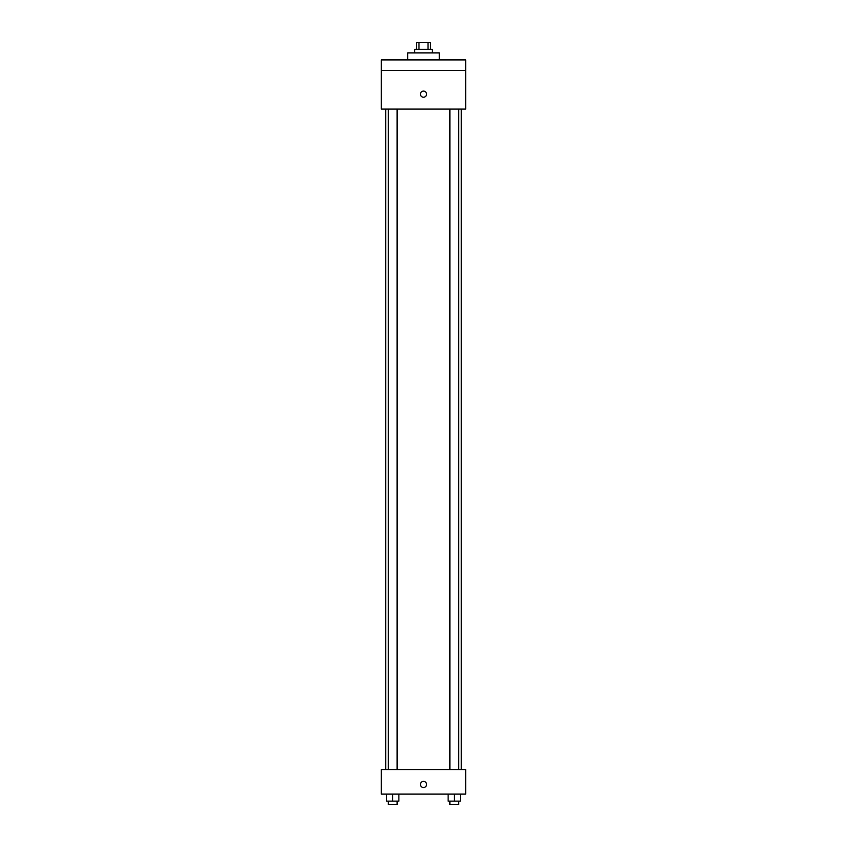 <?xml version="1.0" encoding="UTF-8"?>
<svg xmlns="http://www.w3.org/2000/svg" width="847" height="847" viewBox="0 0 847 847"><rect width="100%" height="100%" fill="white"/><g stroke="black" fill="none" stroke-linecap="round" stroke-linejoin="round"><path stroke-width="1.27" d="M418.99 49.38L418.99 42.35L416.47 42.35L416.47 49.38M418.99 42.35L430.53 42.35L430.53 49.38M428.01 49.38L428.01 42.35M414.723 52.885L414.723 49.38L432.277 49.38L432.277 52.885M439.307 59.915L439.307 52.885L407.693 52.885L407.693 59.915M381.341 59.915L465.659 59.915L465.659 70.449L381.341 70.449L381.341 59.915M465.659 70.449L465.659 109.094L381.341 109.094L381.341 70.449M423.5 97.236A3.07 3.07 0 0 1 420.843 92.63A3.07 3.07 0 0 1 426.157 92.63A3.07 3.07 0 0 1 423.5 97.236M381.341 769.521L465.659 769.521L465.659 794.115L381.341 794.115L381.341 769.521M423.5 787.519A3.07 3.07 0 0 1 420.843 782.914A3.07 3.07 0 0 1 426.157 782.914A3.07 3.07 0 0 1 423.5 787.519M448.127 794.115L448.127 801.135L460.419 801.135L460.419 794.115L460.419 801.135M454.278 801.135L454.278 794.115M458.661 801.135L458.661 804.65L449.884 804.65L449.884 801.135M386.581 794.115L386.581 801.135L398.873 801.135L398.873 794.115L398.873 801.135M392.722 801.135L392.722 794.115M397.116 801.135L397.116 804.65L388.339 804.65L388.339 801.135M461.297 769.521L461.297 109.094M385.703 769.521L385.703 109.094M449.884 109.094L449.884 769.521M458.661 109.094L458.661 769.521M397.116 769.521L397.116 109.094M388.339 769.521L388.339 109.094"/></g></svg>
